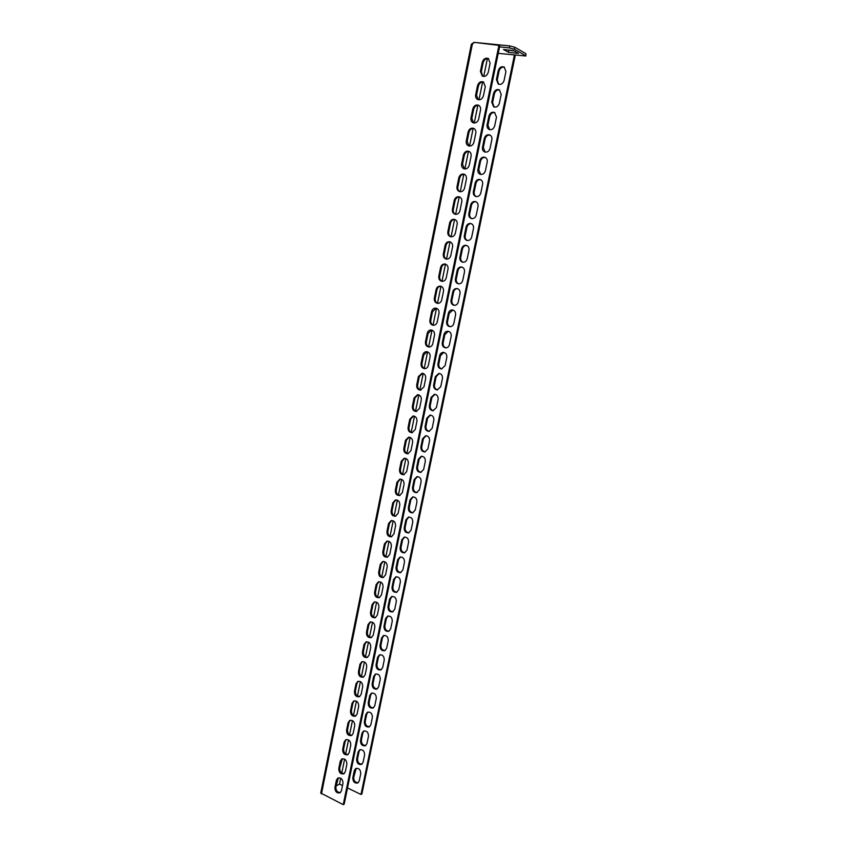 <?xml version="1.0" encoding="UTF-8"?>
<svg xmlns="http://www.w3.org/2000/svg" width="847" height="847" viewBox="0 0 847 847"><rect width="100%" height="100%" fill="white"/><g stroke="black" fill="none" stroke-linecap="round" stroke-linejoin="round"><path stroke-width="1.27" d="M336.1 785.952L339.531 784.1L340.727 778.213M343.236 804.65L320.748 793.036L471.366 44.224L474.129 42.35L499.846 45.473L344.2 804.099L343.236 804.65L498.999 44.997M478.153 99.671L476.554 95.139L478.396 86.098C479.349 83.059 481.149 81.746 483.785 82.17M482.769 76.272L481.297 71.826L483.139 62.72C484.145 59.586 485.998 58.263 488.698 58.761M473.558 122.91L471.843 118.305L473.674 109.316C474.585 106.373 476.321 105.081 478.904 105.43M468.994 146.002L467.163 141.322L468.973 132.386C469.841 129.549 471.535 128.257 474.045 128.543M464.474 168.934L462.515 164.18L464.315 155.308C465.141 152.555 466.771 151.285 469.217 151.497M459.985 191.718C458.269 190.755 457.571 189.156 457.899 186.901L459.688 178.082C460.472 175.424 462.049 174.175 464.421 174.313M455.517 214.344C453.727 213.412 452.986 211.782 453.304 209.463L455.093 200.707C455.824 198.145 457.348 196.906 459.646 196.98M451.049 236.811L454.585 219.489L451.07 236.821C449.206 235.921 448.423 234.27 448.751 231.887L450.519 223.185C451.218 220.718 452.679 219.489 454.903 219.5M446.687 259.161C444.728 258.282 443.902 256.62 444.22 254.164L445.977 245.524C446.634 243.142 448.042 241.935 450.191 241.882M442.325 281.352C440.271 280.505 439.402 278.822 439.72 276.302L441.467 267.705C442.092 265.429 443.436 264.232 445.501 264.126L442.018 281.246M437.973 303.395C435.845 302.58 434.935 300.886 435.242 298.292L436.978 289.759C437.571 287.557 438.862 286.381 440.842 286.233M433.664 325.29C431.451 324.517 430.498 322.802 430.805 320.145L432.531 311.664L436.226 308.192M429.365 347.037C427.089 346.307 426.094 344.581 426.39 341.86L428.106 333.432L431.631 330.023M425.099 368.657C422.748 367.958 421.721 366.222 421.997 363.448L423.701 355.062L427.068 351.717M420.864 390.128C418.439 389.472 417.37 387.725 417.645 384.887L419.329 376.566L422.537 373.283M416.639 411.462C414.162 410.848 413.05 409.101 413.304 406.189L414.988 397.921L418.037 394.702M412.447 432.658C409.895 432.097 408.752 430.329 409.006 427.364L410.679 419.149L413.569 416.004M408.275 453.717C405.671 453.198 404.485 451.43 404.728 448.412L406.391 440.239L409.122 437.168M404.125 474.648C401.467 474.172 400.25 472.393 400.472 469.323L402.124 461.202L404.718 458.195M399.996 495.442C397.285 495.008 396.036 493.229 396.248 490.095L397.889 482.028L400.345 479.106M395.888 516.109C393.124 515.717 391.854 513.928 392.045 510.752L393.675 502.737L396.004 499.878M391.801 536.649C388.995 536.299 387.693 534.51 387.873 531.281L389.493 523.308L391.695 520.534M387.725 557.061C384.887 556.744 383.553 554.954 383.733 551.672L385.343 543.753L387.418 541.053M383.68 577.347C380.811 577.072 379.445 575.272 379.604 571.947L381.203 564.081L383.172 561.455M379.657 597.506C376.746 597.262 375.369 595.462 375.507 592.095L377.095 584.282L378.958 581.73M375.645 617.537C372.712 617.336 371.314 615.525 371.441 612.127L373.019 604.356L374.766 601.878M371.664 637.452C368.699 637.283 367.28 635.472 367.386 632.031L368.964 624.303L370.615 621.91M367.693 657.251C364.708 657.103 363.268 655.292 363.363 651.819L364.93 644.133L366.486 641.814M363.744 676.922C360.737 676.806 359.287 674.995 359.372 671.48L360.917 663.847L362.389 661.592M359.816 696.478C356.799 696.382 355.327 694.572 355.391 691.025L356.936 683.444L358.323 681.263M355.909 715.916C352.871 715.842 351.389 714.032 351.441 710.453L352.977 702.915L354.279 700.808M352.013 735.238C348.975 735.185 347.471 733.364 347.514 729.765L349.038 722.269L350.266 720.236M348.149 754.444C345.089 754.412 343.586 752.591 343.617 748.97L345.131 741.517L346.285 739.547M344.295 773.533C341.235 773.523 339.711 771.702 339.732 768.049L342.326 758.743M340.473 792.517C337.402 792.527 335.867 790.696 335.878 787.022L338.398 777.821M483.446 95.753L485.299 86.659L483.415 81.947C480.609 81.111 478.65 82.35 477.528 85.674L475.686 94.737C475.358 96.96 476.014 98.548 477.666 99.491C480.418 100.253 482.345 99.014 483.446 95.753M488.232 72.323L490.095 63.165L488.327 58.528C485.479 57.585 483.457 58.835 482.282 62.265L480.429 71.392L482.292 76.071C485.098 76.929 487.078 75.679 488.232 72.323M470.974 117.934C470.636 120.221 471.345 121.83 473.071 122.751C475.781 123.418 477.644 122.18 478.682 119.035L480.535 109.994C480.863 107.749 480.196 106.161 478.523 105.219C475.77 104.477 473.865 105.716 472.795 108.935L470.974 117.934L471.843 118.305M466.284 140.983C465.956 143.344 466.708 144.964 468.518 145.853C471.165 146.436 472.975 145.208 473.96 142.158L475.792 133.18C476.13 130.872 475.411 129.263 473.653 128.342C470.964 127.696 469.122 128.924 468.105 132.037L466.284 140.983L467.163 141.322M461.636 163.884C461.308 166.308 462.102 167.95 463.997 168.807C466.581 169.305 468.327 168.077 469.27 165.133L471.091 156.219C471.419 153.836 470.657 152.206 468.815 151.317C466.199 150.755 464.4 151.984 463.436 154.99L461.636 163.884L462.515 164.18M457.009 186.626C456.692 189.125 457.528 190.787 459.519 191.613C462.017 192.015 463.722 190.797 464.601 187.96L466.411 179.098C466.739 176.652 465.935 175.001 464.008 174.143C461.456 173.677 459.72 174.895 458.809 177.796L457.009 186.626L457.899 186.901M452.425 209.23C452.097 211.792 452.986 213.465 455.061 214.259C457.496 214.587 459.138 213.38 459.974 210.638L461.763 201.83C462.091 199.32 461.244 197.647 459.233 196.822C456.745 196.44 455.061 197.647 454.204 200.453L452.425 209.23L453.304 209.463M447.862 231.686C447.544 234.312 448.476 236.006 450.636 236.758C452.997 237.001 454.574 235.805 455.368 233.169L457.158 224.423C457.475 221.829 456.575 220.146 454.479 219.362C452.065 219.055 450.445 220.262 449.63 222.962L447.862 231.686L448.751 231.887M443.33 253.994C443.023 256.694 443.987 258.409 446.242 259.108C448.529 259.277 450.043 258.091 450.795 255.55L452.573 246.858C452.88 244.201 451.938 242.507 449.757 241.755C447.407 241.533 445.85 242.729 445.088 245.334L443.33 253.994L444.22 254.164M438.82 276.154C438.524 278.938 439.54 280.653 441.88 281.31C444.082 281.416 445.543 280.241 446.253 277.784L448.01 269.155C448.317 266.424 447.332 264.709 445.056 264.02C442.79 263.862 441.298 265.047 440.567 267.557L438.82 276.154L439.72 276.302M434.342 298.186C434.056 301.034 435.125 302.76 437.539 303.374C439.667 303.406 441.065 302.241 441.732 299.88L443.489 291.304C443.786 288.509 442.748 286.784 440.398 286.138C438.206 286.053 436.766 287.218 436.089 289.632L434.342 298.186L435.242 298.292M429.895 320.071C429.62 322.993 430.731 324.729 433.23 325.28C435.284 325.259 436.618 324.105 437.253 321.839L438.99 313.316C439.275 310.447 438.195 308.71 435.76 308.117C433.653 308.096 432.277 309.25 431.621 311.569L429.895 320.071L430.805 320.145M425.48 341.817C425.215 344.803 426.369 346.55 428.942 347.048C430.911 346.963 432.192 345.841 432.796 343.66L434.522 335.19C434.797 332.246 433.675 330.499 431.155 329.959C429.133 330.002 427.809 331.135 427.195 333.369L425.48 341.817L426.39 341.86M421.086 363.416C420.843 366.486 422.039 368.233 424.675 368.678C426.57 368.54 427.799 367.429 428.36 365.332L430.085 356.915C430.34 353.908 429.175 352.151 426.592 351.664C424.633 351.759 423.373 352.881 422.791 355.031L421.086 363.416L421.997 363.448M416.724 384.887C416.491 388.032 417.73 389.779 420.44 390.16L423.966 386.878L425.67 378.514C425.914 375.422 424.707 373.665 422.05 373.241L418.418 376.555L416.724 384.887L417.645 384.887M412.394 406.232C412.171 409.429 413.452 411.197 416.226 411.515L419.593 408.275L421.287 399.975C421.52 396.82 420.271 395.051 417.539 394.681L414.077 397.952L412.394 406.232L413.304 406.189M408.085 427.428C407.883 430.7 409.196 432.468 412.034 432.722L415.242 429.545L416.925 421.287C417.148 418.069 415.856 416.3 413.061 415.993L409.757 419.201L408.085 427.428L409.006 427.364M403.807 448.497C403.617 451.832 404.972 453.6 407.873 453.801L410.922 450.678L412.605 442.483C412.796 439.191 411.473 437.423 408.625 437.179L405.469 440.324L403.807 448.497L404.728 448.412M399.551 469.439C399.382 472.838 400.769 474.606 403.723 474.744L406.634 471.684L408.296 463.531C408.476 460.186 407.111 458.407 404.21 458.227L401.203 461.308L399.551 469.439L400.472 469.323M395.316 490.244C395.178 493.706 396.597 495.474 399.593 495.548L402.367 492.562L404.019 484.463C404.188 481.043 402.791 479.275 399.826 479.148L396.957 482.176L395.316 490.244L396.248 490.095M391.123 510.932C390.996 514.447 392.447 516.215 395.485 516.225L398.132 513.303L399.773 505.246C399.911 501.773 398.482 500.005 395.485 499.942L392.754 502.896L391.123 510.932L392.045 510.752M386.941 531.482C386.835 535.05 388.318 536.818 391.399 536.776L393.919 533.917L395.549 525.913C395.676 522.377 394.215 520.609 391.166 520.598L388.561 523.499L386.941 531.482L387.873 531.281M382.791 551.905C382.706 555.537 384.22 557.294 387.333 557.199L389.736 554.404L391.356 546.453C391.462 542.863 389.969 541.095 386.888 541.138L384.4 543.975L382.791 551.905L383.733 551.672M378.673 572.201C378.598 575.886 380.144 577.654 383.289 577.495L385.576 574.764L387.185 566.865C387.27 563.213 385.745 561.445 382.632 561.55L380.271 564.324L378.673 572.201L379.604 571.947M374.565 592.381C374.522 596.108 376.089 597.876 379.255 597.664L381.436 594.996L383.045 587.14C383.098 583.445 381.563 581.677 378.418 581.836L376.163 584.546L374.565 592.381L375.507 592.095M370.499 612.434C370.467 616.214 372.055 617.971 375.253 617.717L377.328 615.113L378.927 607.31C378.958 603.562 377.391 601.793 374.226 602.005L372.077 604.652L370.499 612.434L371.441 612.127M366.444 632.36C366.444 636.182 368.053 637.95 371.261 637.643L373.241 635.102L374.829 627.341C374.85 623.551 373.262 621.783 370.065 622.047L368.022 624.631L366.444 632.36L367.386 632.031M362.421 652.169C362.442 656.044 364.062 657.801 367.302 657.452L369.186 654.964L370.764 647.256C370.764 643.424 369.154 641.655 365.936 641.962L363.988 644.482L362.421 652.169L363.363 651.819M358.419 671.862C358.461 675.768 360.102 677.526 363.352 677.134L365.152 674.72L366.719 667.055C366.698 663.169 365.068 661.412 361.838 661.761L359.975 664.217L358.419 671.862L359.372 671.48M354.448 691.438C354.501 695.376 356.163 697.134 359.424 696.7L361.14 694.339L362.696 686.726C362.654 682.809 361.013 681.041 357.762 681.443L355.984 683.836L354.448 691.438L355.391 691.025M350.489 710.887C350.563 714.868 352.246 716.626 355.507 716.149L357.159 713.852L358.705 706.282C358.641 702.322 356.979 700.564 353.728 700.998L352.024 703.338L350.489 710.887L351.441 710.453M346.561 730.22C346.656 734.243 348.35 736.001 351.621 735.482L353.188 733.248L354.734 725.72C354.649 721.718 352.977 719.961 349.716 720.437L348.085 722.713L346.561 730.22L347.514 729.765M342.654 749.447C342.77 753.502 344.475 755.249 347.757 754.709L349.26 752.517L350.785 745.042C350.679 741.009 348.996 739.251 345.724 739.759L344.168 741.983L342.654 749.447L343.617 748.97M338.768 768.557C338.906 772.633 340.621 774.391 343.903 773.809L345.343 771.681L346.857 764.238C346.741 760.183 345.036 758.425 341.765 758.965L340.282 761.135L338.768 768.557L339.732 768.049M334.914 787.541C335.063 791.659 336.788 793.417 340.071 792.803L341.447 790.727L342.961 783.337C342.823 779.24 341.108 777.482 337.837 778.054L336.407 780.172L334.914 787.541L335.878 787.022M499.37 103.249L501.191 94.409L499.349 89.814C496.596 88.988 494.669 90.195 493.568 93.424L491.758 102.233L493.695 106.87C496.406 107.622 498.29 106.415 499.37 103.249M496.427 79.523L498.248 84.097C501.001 84.944 502.949 83.726 504.081 80.465L505.924 71.561L504.187 67.04C501.392 66.119 499.412 67.326 498.248 70.661L496.427 79.523L497.242 79.946L498.714 84.287M514.404 55.14L360.991 794.475L347.514 787.954M342.506 785.54L339.531 784.1L340.716 778.202M494.68 125.896L496.501 117.108L494.532 112.45C491.842 111.719 489.968 112.916 488.92 116.039L487.12 124.805C486.792 127.029 487.48 128.596 489.174 129.496C491.832 130.163 493.663 128.956 494.68 125.896M490.032 148.384L491.842 139.66C492.16 137.415 491.472 135.838 489.746 134.938C487.11 134.302 485.289 135.499 484.293 138.516L482.504 147.219C482.176 149.517 482.906 151.105 484.696 151.973C487.279 152.545 489.058 151.348 490.032 148.384M485.405 170.745L487.205 162.063C487.533 159.755 486.792 158.167 484.982 157.288C482.409 156.737 480.641 157.923 479.698 160.856L477.92 169.506C477.602 171.856 478.375 173.466 480.238 174.313C482.769 174.8 484.495 173.603 485.405 170.745M480.821 192.957L482.599 184.328C482.928 181.957 482.134 180.347 480.249 179.5C477.74 179.035 476.035 180.22 475.135 183.047L473.367 191.644C473.05 194.069 473.865 195.689 475.823 196.504C478.28 196.906 479.942 195.721 480.821 192.957M476.258 215.022L478.026 206.456C478.343 204.011 477.517 202.38 475.538 201.575C473.092 201.194 471.451 202.369 470.604 205.101L468.846 213.635C468.529 216.133 469.386 217.774 471.43 218.547C473.822 218.865 475.432 217.69 476.258 215.022M471.715 236.959L473.484 228.446C473.791 225.927 472.922 224.286 470.858 223.513C468.486 223.216 466.898 224.381 466.094 227.017L464.347 235.498C464.04 238.06 464.95 239.712 467.068 240.453C469.386 240.696 470.943 239.532 471.715 236.959M467.216 258.748L468.963 250.289C469.27 247.705 468.349 246.043 466.199 245.323C463.902 245.09 462.377 246.255 461.615 248.785L459.879 257.223C459.582 259.86 460.535 261.522 462.737 262.21C464.982 262.379 466.475 261.225 467.216 258.748M462.737 280.41L464.474 272.003C464.77 269.346 463.807 267.673 461.573 266.985C459.349 266.837 457.878 267.98 457.168 270.426L455.442 278.811C455.146 281.511 456.141 283.194 458.439 283.83C460.609 283.936 462.038 282.792 462.737 280.41M458.28 301.924L460.006 293.57C460.302 290.849 459.296 289.166 456.978 288.531C454.828 288.446 453.42 289.579 452.743 291.929L451.028 300.262C450.742 303.035 451.79 304.719 454.161 305.322C456.247 305.354 457.624 304.221 458.28 301.924M453.865 323.31L455.58 315.01C455.855 312.215 454.807 310.521 452.414 309.938C450.339 309.917 448.984 311.04 448.349 313.305L446.644 321.585C446.369 324.433 447.46 326.127 449.905 326.667C451.927 326.635 453.24 325.523 453.865 323.31M449.461 344.57L451.176 336.323C451.44 333.443 450.339 331.749 447.872 331.219C445.882 331.262 444.58 332.363 443.976 334.544L442.282 342.77C442.028 345.682 443.15 347.386 445.681 347.873C447.618 347.789 448.878 346.688 449.461 344.57M445.099 365.692L446.793 357.487C447.047 354.554 445.903 352.85 443.362 352.373C441.446 352.468 440.207 353.559 439.635 355.655L437.952 363.829C437.708 366.815 438.884 368.519 441.478 368.943L445.099 365.692M440.758 386.687L442.441 378.535C442.685 375.528 441.499 373.813 438.884 373.4L435.316 376.629L433.653 384.75C433.42 387.81 434.627 389.514 437.296 389.885L440.758 386.687M436.438 407.545L438.121 399.445C438.344 396.375 437.116 394.649 434.437 394.3L431.028 397.476L429.376 405.554C429.154 408.667 430.414 410.393 433.135 410.7L436.438 407.545M432.15 428.286L433.823 420.228C434.035 417.095 432.764 415.369 430.022 415.072L426.772 418.196L425.12 426.221C424.919 429.408 426.21 431.123 429.006 431.377L432.15 428.286M427.894 448.889L429.545 440.885C429.747 437.687 428.444 435.961 425.639 435.718L422.537 438.788L420.895 446.771C420.715 450.022 422.039 451.737 424.887 451.927L427.894 448.889M423.659 469.376L425.3 461.424C425.48 458.153 424.146 456.427 421.287 456.247L418.323 459.265L416.692 467.184C416.533 470.498 417.899 472.224 420.79 472.351L423.659 469.376M419.445 489.725L421.086 481.827C421.245 478.491 419.868 476.766 416.968 476.649L414.141 479.603L412.521 487.48C412.373 490.858 413.77 492.573 416.713 492.647L419.445 489.725M415.263 509.968L416.893 502.112C417.031 498.714 415.623 496.998 412.669 496.935L409.98 499.825L408.37 507.66C408.243 511.09 409.673 512.806 412.658 512.827L415.263 509.968M411.102 530.074L412.722 522.271C412.838 518.819 411.409 517.094 408.413 517.094L405.851 519.931L404.241 527.713C404.135 531.196 405.597 532.922 408.625 532.869L411.102 530.074M406.973 550.063L408.572 542.302C408.678 538.808 407.216 537.083 404.178 537.136L401.743 539.91L400.144 547.638C400.059 551.185 401.542 552.9 404.612 552.805L406.973 550.063M402.865 569.936L404.453 562.228C404.538 558.671 403.045 556.945 399.985 557.051L397.656 559.761L396.068 567.458C396.004 571.047 397.518 572.763 400.61 572.614L402.865 569.936M398.778 589.692L400.366 582.027C400.419 578.416 398.905 576.691 395.814 576.86L393.59 579.507L392.023 587.151C391.97 590.793 393.506 592.508 396.629 592.297L398.778 589.692M394.723 609.321L396.29 601.698C396.332 598.046 394.797 596.33 391.674 596.542L389.556 599.125L387.99 606.727C387.968 610.412 389.525 612.127 392.669 611.873L394.723 609.321M390.679 628.845L392.246 621.264C392.267 617.569 390.711 615.843 387.566 616.108L385.544 618.638L383.987 626.187C383.987 629.924 385.565 631.629 388.731 631.322L390.679 628.845M386.666 648.241L388.222 640.713C388.222 636.965 386.645 635.25 383.479 635.557L381.552 638.024L380.017 645.53C380.028 649.31 381.626 651.025 384.813 650.665L386.666 648.241M382.685 667.531L384.231 660.046C384.21 656.256 382.611 654.54 379.435 654.9L377.593 657.304L376.057 664.768C376.089 668.579 377.709 670.295 380.906 669.892L382.685 667.531M378.715 686.705L380.261 679.262C380.218 675.43 378.598 673.714 375.401 674.117L373.654 676.467L372.129 683.889C372.182 687.743 373.813 689.447 377.021 689.013L378.715 686.705M374.776 705.763L376.301 698.362C376.248 694.498 374.618 692.782 371.41 693.227L369.737 695.514L368.212 702.894C368.286 706.779 369.938 708.494 373.156 708.007L374.776 705.763M370.859 724.704L372.384 717.356C372.299 713.449 370.658 711.745 367.439 712.221L365.84 714.455L364.326 721.792C364.422 725.71 366.084 727.414 369.313 726.906L370.859 724.704M366.963 743.55L368.477 736.234C368.381 732.295 366.719 730.59 363.501 731.099L361.965 733.28L360.462 740.574C360.578 744.534 362.251 746.239 365.481 745.688L366.963 743.55M363.088 762.268L364.591 755.005C364.475 751.035 362.802 749.33 359.583 749.87L358.112 751.998L356.619 759.251C356.756 763.242 358.44 764.947 361.669 764.365L363.088 762.268M359.244 780.892L360.737 773.66C360.6 769.669 358.916 767.954 355.687 768.536L354.29 770.611L352.807 777.821C352.955 781.834 354.639 783.539 357.879 782.924L359.244 780.892M515.283 55.235L361.902 793.957L360.991 794.475M499.698 90.026C497.104 89.591 495.336 90.862 494.394 93.816L492.583 102.625L494.15 107.04M504.537 67.262C501.879 66.754 500.058 68.035 499.074 71.084L497.242 79.946M494.892 112.651C492.361 112.291 490.646 113.54 489.746 116.41L487.946 125.155L489.63 129.655M490.117 135.128C487.639 134.832 485.977 136.081 485.119 138.855L483.33 147.547L485.14 152.111M485.363 157.457C482.949 157.246 481.35 158.474 480.535 161.152L478.756 169.792L480.694 174.429M480.63 179.659C478.301 179.511 476.745 180.729 475.972 183.312L474.204 191.898C473.886 194.101 474.574 195.668 476.268 196.599M475.929 201.724C473.664 201.628 472.171 202.835 471.44 205.334L469.683 213.868C469.365 216.133 470.096 217.721 471.864 218.632M471.26 223.65C469.069 223.619 467.629 224.815 466.941 227.218L465.194 235.699C464.876 238.028 465.649 239.637 467.502 240.516M466.612 245.439C464.495 245.471 463.118 246.646 462.462 248.965L460.726 257.382C460.419 259.785 461.223 261.405 463.171 262.263M461.996 267.091C459.963 267.186 458.629 268.34 458.015 270.574L456.289 278.949C455.982 281.405 456.84 283.046 458.862 283.872M457.412 288.615C455.453 288.763 454.183 289.907 453.59 292.056L451.885 300.367C451.578 302.898 452.478 304.549 454.574 305.333M452.849 310.013L449.196 313.39L447.502 321.659C447.205 324.253 448.148 325.926 450.318 326.667M448.317 331.283L444.834 334.607L443.15 342.813C442.854 345.47 443.839 347.154 446.083 347.863M443.817 352.416L440.493 355.687L438.82 363.85C438.534 366.56 439.561 368.254 441.88 368.921M439.349 373.432L436.184 376.629L434.522 384.739C434.246 387.524 435.305 389.228 437.698 389.853M434.913 394.31L431.896 397.455L430.244 405.512C429.98 408.36 431.081 410.064 433.526 410.647M430.498 415.072L427.64 418.143L425.988 426.157C425.745 429.058 426.877 430.774 429.387 431.314M426.126 435.707L423.405 438.714L421.774 446.676C421.531 449.63 422.706 451.356 425.268 451.853M421.774 456.226L419.201 459.159L417.571 467.068C417.349 470.085 418.545 471.811 421.171 472.266M417.455 476.607L415.019 479.476L413.4 487.343C413.188 490.402 414.427 492.139 417.095 492.552M413.167 496.882L410.869 499.666L409.26 507.491C409.059 510.603 410.319 512.34 413.04 512.71M408.91 517.03L406.729 519.74L405.131 527.522C404.951 530.677 406.242 532.424 409.006 532.752M404.686 537.051L402.621 539.698L401.033 547.427C400.864 550.635 402.187 552.382 404.982 552.668M400.493 556.955L398.545 559.528L396.968 567.215C396.809 570.465 398.154 572.212 400.98 572.466M396.332 576.743L394.49 579.242L392.913 586.886C392.775 590.179 394.141 591.926 397.01 592.148M392.193 596.415L390.456 598.85L388.889 606.431C388.762 609.766 390.149 611.523 393.05 611.703M388.085 615.97L386.444 618.331L384.887 625.869C384.782 629.247 386.179 631.004 389.101 631.153M384.009 635.409L382.463 637.696L380.917 645.192C380.822 648.601 382.241 650.358 385.184 650.475M379.954 654.731L378.493 656.944L376.957 664.408C376.873 667.838 378.313 669.606 381.277 669.691M375.93 673.947L374.554 676.086L373.029 683.497C372.966 686.97 374.416 688.738 377.391 688.802M371.939 693.037L370.637 695.112L369.123 702.481C369.07 705.985 370.541 707.753 373.527 707.785M367.969 712.031L366.751 714.032L365.237 721.358C365.195 724.884 366.677 726.652 369.684 726.662M364.03 730.897L362.876 732.835L361.383 740.119C361.351 743.666 362.844 745.445 365.862 745.434M360.113 749.659L359.033 751.533L357.54 758.774C357.519 762.342 359.022 764.121 362.05 764.1M356.227 768.314L353.718 777.313C353.718 780.913 355.232 782.692 358.26 782.66M474.098 42.498L472.52 44.108M513.621 50.619L518.502 53.425L508.422 52.323L503.478 49.518L513.621 50.619M476.617 42.615L509.767 45.918L514.849 47.252L525.913 53.679L525.86 55.987L498.227 53.361M525.86 55.987L525.913 53.679M514.849 47.252L514.436 49.232L525.5 55.627M514.436 49.232L509.365 47.908L509.767 45.918M499.561 46.86L509.365 47.908M514.224 50.968L508.211 50.037M508.422 52.323L508.825 50.386M487.374 58.581L483.732 76.442L487.396 58.581M482.599 82.021L478.978 99.798L482.621 82.021M477.856 105.314L474.246 123.016L477.867 105.303M473.134 128.448L469.545 146.076L473.155 128.448M468.455 151.422L464.876 168.987L468.476 151.422M463.796 174.26L460.239 191.75L463.817 174.26M459.18 196.949L455.633 214.355L459.19 196.949M446.528 259.108L450.032 241.882L446.507 259.097M445.49 264.126L441.996 281.236M440.969 286.265L437.518 303.237L440.991 286.275M436.491 308.276L433.061 325.089L436.501 308.276M432.034 330.139L428.635 346.815L432.044 330.15M427.608 351.865L424.241 368.392L427.619 351.876M423.204 373.453L419.868 389.832M415.538 411.155L418.852 394.914L415.528 411.144M414.49 416.226L411.208 432.319L414.501 416.226M410.17 437.401L406.92 453.367L410.192 437.412M402.674 474.288L405.893 458.46L402.653 474.278M398.439 495.072L401.637 479.381L398.418 495.061M397.381 500.164L394.215 515.717L397.391 500.175M393.167 520.82L390.033 536.246L393.188 520.831M388.985 541.36L385.872 556.648L389.006 541.36M384.824 561.762L381.743 576.923L384.845 561.773M380.695 582.048L377.635 597.071L380.705 582.048M373.569 617.103L376.597 602.206L373.548 617.103M372.5 622.238L369.493 637.008L372.521 622.238M368.445 642.142L365.459 656.796L368.456 642.153M361.468 676.467L364.422 661.941L361.457 676.457M360.409 681.613L357.466 696.012L360.42 681.613M356.418 701.157L353.506 715.44L356.428 701.168M352.458 720.596L349.578 734.751L352.468 720.606M348.519 739.918L345.661 753.946L348.541 739.918M344.613 759.113L341.775 773.036L344.623 759.124M321.458 793.904L472.361 44.129M419.879 389.842L423.225 373.463M499.074 71.084L498.248 70.661M481.297 71.826L480.429 71.392M483.139 62.72L482.282 62.265M476.554 95.139L475.686 94.737M478.396 86.098L477.528 85.674M473.674 109.316L472.795 108.935M468.973 132.386L468.105 132.037M464.315 155.308L463.436 154.99M459.688 178.082L458.809 177.796M455.093 200.707L454.204 200.453M450.519 223.185L449.63 222.962M445.977 245.524L445.088 245.334M441.467 267.705L440.567 267.557M436.978 289.759L436.089 289.632M432.531 311.664L431.621 311.569M428.106 333.432L427.195 333.369M423.701 355.062L422.791 355.031M419.329 376.566L418.418 376.555M414.988 397.921L414.077 397.952M410.679 419.149L409.757 419.201M406.391 440.239L405.469 440.324M402.124 461.202L401.203 461.308M397.889 482.028L396.957 482.176M393.675 502.737L392.754 502.896M389.493 523.308L388.561 523.499M385.343 543.753L384.4 543.975M381.203 564.081L380.271 564.324M377.095 584.282L376.163 584.546M373.019 604.356L372.077 604.652M368.964 624.303L368.022 624.631M364.93 644.133L363.988 644.482M360.917 663.847L359.975 664.217M356.936 683.444L355.984 683.836M352.977 702.915L352.024 703.338M349.038 722.269L348.085 722.713M345.131 741.517L344.168 741.983M341.246 760.648L340.282 761.135M337.371 779.653L336.407 780.172M494.394 93.816L493.568 93.424M492.583 102.625L491.758 102.233M487.946 125.155L487.12 124.805M489.746 116.41L488.92 116.039M483.33 147.547L482.504 147.219M485.119 138.855L484.293 138.516M478.756 169.792L477.92 169.506M480.535 161.152L479.698 160.856M474.204 191.898L473.367 191.644M475.972 183.312L475.135 183.047M469.683 213.868L468.846 213.635M471.44 205.334L470.604 205.101M465.194 235.699L464.347 235.498M466.941 227.218L466.094 227.017M460.726 257.382L459.879 257.223M462.462 248.965L461.615 248.785M456.289 278.949L455.442 278.811M458.015 270.574L457.168 270.426M451.885 300.367L451.028 300.262M453.59 292.056L452.743 291.929M447.502 321.659L446.644 321.585M449.196 313.39L448.349 313.305M443.15 342.813L442.282 342.77M444.834 334.607L443.976 334.544M438.82 363.85L437.952 363.829M440.493 355.687L439.635 355.655M434.522 384.739L433.653 384.75M436.184 376.629L435.316 376.629M430.244 405.512L429.376 405.554M431.896 397.455L431.028 397.476M425.988 426.157L425.12 426.221M427.64 418.143L426.772 418.196M421.774 446.676L420.895 446.771M423.405 438.714L422.537 438.788M417.571 467.068L416.692 467.184M419.201 459.159L418.323 459.265M413.4 487.343L412.521 487.48M415.019 479.476L414.141 479.603M409.26 507.491L408.37 507.66M410.869 499.666L409.98 499.825M405.131 527.522L404.241 527.713M406.729 519.74L405.851 519.931M401.033 547.427L400.144 547.638M402.621 539.698L401.743 539.91M396.968 567.215L396.068 567.458M398.545 559.528L397.656 559.761M392.913 586.886L392.023 587.151M394.49 579.242L393.59 579.507M388.889 606.431L387.99 606.727M390.456 598.85L389.556 599.125M384.887 625.869L383.987 626.187M386.444 618.331L385.544 618.638M380.917 645.192L380.017 645.53M382.463 637.696L381.552 638.024M376.957 664.408L376.057 664.768M378.493 656.944L377.593 657.304M373.029 683.497L372.129 683.889M374.554 676.086L373.654 676.467M369.123 702.481L368.212 702.894M370.637 695.112L369.737 695.514M365.237 721.358L364.326 721.792M366.751 714.032L365.84 714.455M361.383 740.119L360.462 740.574M362.876 732.835L361.965 733.28M357.54 758.774L356.619 759.251M359.033 751.533L358.112 751.998M353.718 777.313L352.807 777.821M355.2 770.114L354.29 770.611"/></g></svg>
